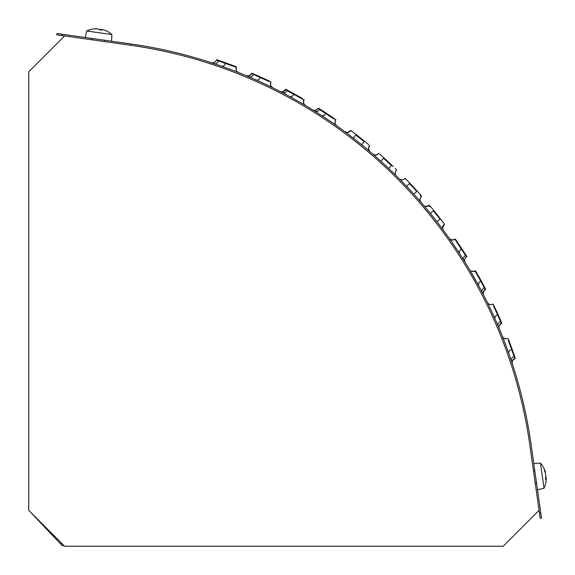 <?xml version="1.0" encoding="UTF-8"?>
<svg xmlns="http://www.w3.org/2000/svg" width="575" height="575" viewBox="0 0 575 575"><rect width="100%" height="100%" fill="white"/><g stroke="black" fill="none" stroke-linecap="round" stroke-linejoin="round"><path stroke-width="0.86" d="M539.062 510.363L503.183 546.243L64.63 546.243L28.75 510.363L28.75 71.81L64.63 35.93M62.186 34.241L56.925 33.494L56.738 34.809L61.999 35.557L62.186 34.241L130.611 43.923A471.083 471.083 0 0 1 531.07 444.382L540.752 512.807L539.436 512.993L540.177 518.255L541.492 518.068L540.752 512.807M539.436 512.993L529.755 444.568A469.753 469.753 0 0 0 130.424 45.238L61.999 35.557M221.397 67.534L225.134 68.878M221.526 67.577L224.523 68.655L221.526 67.577M299.841 103.73L301.034 104.427M296.873 102.027L294.501 100.69M267.109 86.48L268.166 86.99M267.073 86.466L268.158 86.983M229.691 70.56L223.732 68.368M254.078 80.5L256.788 81.708M335.017 123.445L336.583 125.702L334.815 124.459M336.512 125.645L334.851 124.487M312.613 109.832L315.201 111.442L312.606 109.825M330.208 115.812L331.653 116.79M408.315 181.607L409.831 183.202C403.837 176.949 403.837 176.949 409.838 183.202C405.044 178.192 405.044 178.192 409.838 183.202C405.044 178.192 405.044 178.192 409.838 183.202A475.604 475.604 0 0 1 417.141 191.087L417.141 191.094C422.92 197.548 422.92 197.548 417.141 191.087L421.612 196.097L419.872 199.281L420.62 201.803M399.309 178.825L400.71 180.255M417.342 198.088L418.262 199.13M401.702 181.262L402.874 182.469M420.354 201.523L420.692 201.911M400.444 179.982L399.711 179.242M413.792 194.12L416.746 191.446C422.517 197.901 422.517 197.901 416.746 191.446A475.072 475.072 0 0 0 409.45 183.569L406.554 186.314C397.016 176.439 397.016 176.439 406.554 186.314A471.083 471.083 0 0 1 413.792 194.12A471.083 471.083 0 0 0 406.554 186.314L404.893 184.568M395.988 175.461L395.277 174.814M376.223 157.047L376.905 157.651M373.534 154.697L375.935 156.788M395.686 175.217L396.11 175.634M374.009 155.106L373.621 154.768M388.678 168.432L391.424 165.542C397.67 171.537 397.67 171.537 391.424 165.542A475.072 475.072 0 0 0 383.547 158.247L380.873 161.201C370.602 152.073 370.602 152.073 380.873 161.201A471.083 471.083 0 0 1 388.678 168.432A471.083 471.083 0 0 0 380.873 161.201L378.788 159.325M429.942 206.648L429.087 205.62C426.355 206.77 424.487 206.612 423.48 205.16L423.452 205.124M424.185 205.994L427.347 209.76M443.275 230.086L442.951 229.562M424.393 206.238L426.873 209.199M430.258 213.311A471.083 471.083 0 0 1 436.878 221.648L440.026 219.204C445.287 226.076 445.287 226.076 440.026 219.204A475.072 475.072 0 0 0 433.349 210.795L430.258 213.311A471.083 471.083 0 0 1 436.878 221.648A471.083 471.083 0 0 0 430.258 213.311C421.489 202.731 421.489 202.731 430.258 213.311A471.083 471.083 0 0 1 436.878 221.648L440.572 226.478M369.811 151.491L368.74 150.585M352.403 131.697L350.779 130.468L350.455 130.892C348.666 132.674 346.804 132.94 344.856 131.689L346.121 132.624M368.101 150.046L368.618 150.485M348.328 134.277L349.126 134.881M368.46 150.348L369.251 151.017M369.703 145.497L369.373 145.906C368.036 148.027 368.201 149.903 369.869 151.541L369.646 151.354M366.857 149.004L365.786 148.113M348.507 134.421L353.345 138.115A471.083 471.083 0 0 1 361.682 144.735A471.083 471.083 0 0 0 353.345 138.115C347.897 133.932 347.897 133.932 353.345 138.115L355.788 134.967C348.917 129.706 348.917 129.706 355.788 134.967L356.112 134.55C350.621 130.324 350.621 130.324 356.112 134.55C350.621 130.324 350.621 130.324 356.112 134.55A475.604 475.604 0 0 1 364.528 141.227C371.227 146.733 371.227 146.733 364.528 141.227L368.647 144.612M449.93 239.322L449.377 238.524M456.27 240.515L455.292 239.099L454.854 239.401C452.662 240.551 450.807 240.221 449.291 238.417L449.449 238.618M450.929 240.745L452.367 242.808M456.557 248.989L459.49 253.446L459.253 251.491L461.272 248.889L455.968 241.018M238.431 72.507L236.569 71.774M224.502 67.232L226.557 67.979M233.515 70.588L235.908 71.516M212.872 63.207L211.88 62.883M469.667 269.804L478.558 285.452L478.817 282.792L480.693 281.046L476.028 272.78M494.119 306.058L493.149 304.031L492.667 304.261C490.31 305.045 488.534 304.427 487.334 302.414L487.327 302.4M487.543 302.773L488.692 305.203L487.471 302.687M510.543 344.95L515.272 358.311L514.769 358.477L514.136 356.622C511.908 357.564 510.952 358.886 511.268 360.582L512.246 363.522M512.217 363.436L511.585 361.531M503.276 337.741L502.442 336.461L503.578 339.351L502.737 337.209M482.705 293.257L483.424 294.637M487.521 302.795L488.692 305.203L487.521 302.795M502.579 336.799L503.607 339.423M499.021 327.872L499.244 328.605C498.525 326.384 499.229 324.638 501.364 323.394L500.588 321.583C498.432 322.704 497.583 324.092 498.043 325.759M482.231 292.344L482.102 292.093C481.512 290.468 482.253 289.009 484.308 287.723L480.693 281.046L481.16 280.794L483.115 284.381M514.913 357.233L515.272 358.311L515.121 357.858L514.769 358.477C512.555 359.533 511.714 361.215 512.246 363.537L512.232 363.493M470.242 270.782L469.646 269.768M487.463 302.68L489.289 306.439M490.856 309.731L495.032 318.859C494.558 317.199 495.384 315.79 497.512 314.64L493.515 306.037M502.701 337.108L502.442 336.468L502.701 337.108M502.464 336.512L504.62 342.046M506.532 347.12L508.817 353.467C508.473 351.778 509.407 350.441 511.621 349.456L508.322 340.565M451.267 241.227L451.857 242.082M503.47 339.063L504.404 341.493M464.032 260.561L465.01 262.128M488.8 305.426L489.188 306.231M511.822 362.236L510.564 358.498M482.554 292.963L481.074 290.145M268.956 81.478L253.41 74.405L253.618 73.916L251.814 73.14L252.403 73.392L251.821 73.147L251.606 73.629C250.42 75.749 248.68 76.453 246.395 75.756L249.227 76.949C250.894 77.402 252.288 76.554 253.41 74.405L251.606 73.629C250.448 75.735 248.716 76.446 246.416 75.763L247.473 76.209M302.206 98.965L285.523 89.765C284.179 91.792 282.39 92.359 280.169 91.475L281.125 91.971M333.974 119.018L318.068 108.538C316.53 110.45 314.697 110.867 312.57 109.803L312.735 109.897M272.493 87.608L270.645 86.71M336.576 125.695L336.224 125.451L336.576 125.695C334.765 124.157 334.434 122.302 335.592 120.139L335.584 120.132C334.449 122.346 334.772 124.193 336.569 125.688L336.562 125.688M261.862 82.556L265.298 84.151M270.53 86.66L272.457 87.594M292.323 97.958L294.22 99.008M300.703 102.695L302.658 103.831M281.204 92.014L280.19 91.483M326.808 118.975L329.928 121.081M334.715 124.387L336.375 125.558M317.113 112.65L314.978 111.306M234.312 70.897L235.304 71.278M270.681 86.732L272.198 87.465M234.428 66.671L218.371 60.857C217.422 63.085 216.107 64.041 214.403 63.717L211.787 62.847M299.453 96.772L298.231 96.075M256.802 75.311L258.103 75.886M264.73 78.897L266.326 79.645M270.703 82.311L270.962 81.844L264.435 78.768M268.302 80.572L267.023 79.968M264.522 78.804L264.09 78.603M255.825 74.879L258.326 75.986M230 64.436L231.667 65.054M216.689 59.721L217.285 59.922L216.689 59.721L216.516 60.224L216.682 59.721L216.509 60.224L216.682 59.721L216.509 60.224L216.682 59.721L216.509 60.224L218.371 60.857L218.543 60.353L216.947 59.807M326.787 113.534L329.583 115.395M333.493 118.04L335.333 119.312M335.592 120.139L335.893 119.701L335.592 120.139L335.893 119.701L334.736 118.896M299.438 96.765L298.238 96.083M286.192 89.52L302.472 98.497M264.737 78.904L260.993 77.187M219.47 60.67L220.807 61.13M223.409 62.042L223.855 62.201M320.843 109.667L322.043 110.443M324.343 111.931L324.746 112.197M286.968 89.923L289.635 91.353M292.05 92.654L292.474 92.884M267.54 80.212L270.343 81.549M266.017 79.501L264.78 78.926M229.806 64.364L232.365 65.32L229.806 64.364M226.147 63.027L229.317 64.177M233.723 65.83L235.815 66.635M235.01 66.894L236.26 67.376L236.454 66.88L235.139 66.377M320.814 109.653L319.492 108.812M330.021 115.69L332.285 117.221M318.895 108.431L334.276 118.579M334.636 118.831L332.062 117.07M330.532 116.028L327.189 113.8M327.592 114.066L324.422 111.981M321.554 110.127L318.787 108.366M298.008 95.953L300.38 97.297M301.631 98.016L297.57 95.709M295.033 94.293L292.129 92.697M289.124 91.073L286.228 89.535M254.488 74.297L253.05 73.672M253.618 73.916L269.186 80.996M269.632 81.204L268.022 80.442M262.301 77.783L258.419 76.029M255.293 74.649L252.288 73.341M312.778 109.926L312.57 109.803C314.662 110.874 316.494 110.45 318.068 108.538L318.586 108.237M322.704 110.867L324.135 111.794M324.12 111.78L322.956 111.032M249.205 75.843L251.606 73.629C250.42 75.749 248.68 76.461 246.395 75.756L249.6 75.684M299.726 96.923L298.202 96.061M290.303 91.705L291.856 92.546M508.918 340.637L508.746 340.177M509.932 343.318L510.557 344.993M496.074 310.227L500.343 319.707M495.348 308.667L496.096 310.263L495.355 308.674M482.332 282.936L485.566 288.973M475.575 270.947L476.963 273.341M462.789 250.233L461.2 247.818M456.406 240.717L466.296 255.681M464.14 252.31L463.206 250.873M509.939 343.332L508.738 340.156M494.924 307.769L493.637 305.052M501.4 322.137L501.652 322.704M478.767 276.51L480.937 280.384M483.273 284.675L485.163 288.212M476.208 272.033L475.511 270.825L475.043 271.084L475.64 271.055M478.069 275.281L478.925 276.776M458.21 243.347L459.166 244.77M511.966 348.838L510.586 345.065M514.639 356.442L515.121 357.866M515.107 357.822L514.05 354.732M512.914 351.49L511.642 347.94M508.817 340.371L512.124 349.277L511.621 349.456L514.136 356.622L514.639 356.45L514.826 356.989M507.617 338.732L508.113 338.538L507.61 338.725L508.113 338.538L509.587 342.398M497.792 313.972L496.124 310.327M498.963 316.566L497.404 313.116M494.32 306.482L496.081 310.241M477.696 274.613L479.04 276.985L477.696 274.613M485.221 289.455L485.623 289.081L484.775 287.478L485.688 289.211L485.221 289.462L484.308 287.723L484.775 287.478L485.041 287.982M480.952 280.413L476.488 272.514M466.152 255.451L466.756 256.407M465.987 255.185L466.821 256.5M455.63 239.595L456.076 240.228M513.597 353.431L513.029 351.821M513.044 351.85L513.497 353.136M499.79 318.442L499.107 316.89M493.997 305.807L497.993 314.424L497.512 314.64L500.588 321.583L501.069 321.375M477.847 274.886L476.265 272.126M483.266 284.654L482.461 283.173M515.222 358.16L514.841 357.039M496.412 310.96L498.999 316.652M479.284 277.416L482.109 282.519M484.315 286.616L485.379 288.614M465.326 254.157L466.541 256.062M459.238 244.878L459.576 245.381M456.96 241.514L456.687 241.126M509.162 341.27L508.3 339.027M508.286 338.984L508.595 339.789M500.688 320.491L500.113 319.168L500.688 320.483M484.962 287.823L483.64 285.351M482.339 282.943L479.298 277.452M461.459 248.206L459.59 245.396M455.558 239.48L456.284 240.537M500.681 320.469L500.113 319.183M485.063 288.025L485.365 288.592M484.876 287.673L483.647 285.365M475.582 270.947L476.179 271.982M219.442 60.655L217.954 60.152M218.543 60.353L234.622 66.175M234.816 66.247L235.175 66.391M235.024 66.326L232.12 65.227M230.374 64.573L226.607 63.193M227.06 63.358L223.495 62.078M220.261 60.943L217.17 59.879M457.988 243.031L455.932 240.027M457.772 242.708L458.225 243.369M461.193 247.803L463.062 250.65M464.55 252.943L465.966 255.156M466.447 256.91L466.9 256.63L466.454 256.917L466.9 256.63L466.454 256.917L465.398 255.257L463.342 257.83L463.543 259.785M356.112 134.543L352.367 131.675L356.112 134.543C349.233 129.274 349.233 129.274 356.112 134.55L354.365 133.199L356.112 134.543M352.432 131.718L351.591 131.086M351.85 131.28L350.779 130.468L352.468 131.747L350.779 130.468L350.455 130.892C348.795 132.667 346.941 132.94 344.899 131.718L347.738 132.451L344.892 131.718M354.408 133.235L352.367 131.675L354.416 133.235M354.416 133.242L352.367 131.675M433.349 210.795C427.85 204.111 427.85 204.111 433.349 210.795L433.758 210.457L432.371 208.754L433.758 210.457C428.253 203.766 428.253 203.766 433.758 210.457C429.367 205.103 429.367 205.103 433.758 210.457C429.367 205.103 429.367 205.103 433.758 210.457A475.604 475.604 0 0 1 440.443 218.881C445.718 225.759 445.718 225.759 440.443 218.881L443.713 223.143M433.758 210.457L430.158 206.073M430.876 206.943L430.15 206.073M430.768 206.813L430.352 206.31M441.758 220.584L443.318 222.618M440.026 219.204L440.443 218.881L441.772 220.599L440.479 218.924M442.52 227.477L444.525 224.214L444.101 224.537L444.525 224.214L444.101 224.537L444.525 224.214L443.9 223.388M383.547 158.247C377.092 152.468 377.092 152.468 383.547 158.247L383.906 157.852L382.267 156.378L383.906 157.852C377.444 152.073 377.444 152.073 383.906 157.852C378.738 153.223 378.738 153.223 383.906 157.852C378.738 153.223 378.738 153.223 383.906 157.852A475.604 475.604 0 0 1 391.791 165.154C398.044 171.156 398.044 171.156 391.791 165.154L393.357 166.649M396.283 175.806C394.917 174.692 394.903 172.823 396.254 170.186L396.628 169.812L396.261 170.193L396.628 169.812L396.261 170.193L396.628 169.812L395.887 169.086M395.198 168.417L395.665 168.87M383.906 157.852L379.658 154.057M380.391 154.704L382.31 156.414L380.391 154.704M409.795 183.159L405.893 179.098M406.69 179.917L405.907 179.105M418.578 192.69L420.289 194.602M409.45 183.569C403.463 177.323 403.463 177.323 409.45 183.569L409.838 183.202L408.322 181.614M406.698 179.925L406.115 179.328M29.497 511.11L62.596 546.027L63.53 545.143L62.596 546.027M545.668 477.286L545.848 475.173M545.553 477.983L546.25 478.019A22.878 22.878 0 0 1 543.993 488.276L540.428 463.105L533.773 463.464M545.632 478.414L546.221 478.802M546.157 478.335A22.842 13.556 171.9 0 1 545.819 479.938A22.166 15.453 -143.9 0 0 545.517 477.818A22.842 13.556 -8.1 0 0 545.862 476.215L545.423 473.153A22.842 18.386 171.9 0 0 544.575 471.162A22.166 11.392 -43.7 0 0 544.352 469.603A22.842 18.386 -8.1 0 1 545.208 471.586L544.812 471.644M545.186 472.499L545.445 472.334A22.878 22.878 0 0 0 540.428 463.105M545.273 472.053L545.208 471.586M546.006 477.236A22.842 18.386 -8.1 0 1 545.955 477.926M101.818 29.426L100.611 29.39L100.532 29.914M100.187 29.871A22.842 3.198 98.1 0 1 100.611 29.39M105.814 30.662A22.166 2.688 128.3 0 1 105.872 30.683A22.878 22.878 0 0 1 111.881 34.557L86.717 31L85.215 37.497M105.872 30.683A22.166 2.688 128.3 0 1 105.922 30.712A22.842 22.612 98.1 0 0 103.457 29.792L101.574 29.483L101.495 30.065M101.516 30.073L101.588 29.533A22.842 3.198 98.1 0 1 101.868 30.137A22.166 19.011 174.4 0 0 99.267 29.771A22.842 3.198 -81.9 0 0 98.986 29.16L96.507 28.807A22.842 22.612 98.1 0 0 93.883 29.009A22.166 2.688 -112.2 0 0 93.574 28.944A22.166 2.688 -112.2 0 0 93.517 28.958M93.632 28.944A22.842 22.612 -81.9 0 1 96.14 28.757L96.126 28.822M98.002 29.023L96.14 28.757M99.252 29.735A22.166 19.011 -158.3 0 1 99.719 29.814M303.751 99.856L302.745 99.274L303.909 99.949L303.514 103.026L305.124 105.282M286.091 90.067L286.717 90.397M303.902 99.942L304.168 99.482L303.909 99.949L304.175 99.489L303.909 99.949L304.175 99.489L303.909 99.949L302.745 99.274L303.909 99.949C302.939 102.235 303.413 104.061 305.332 105.412L305.009 105.196M270.962 81.844L270.724 82.318C269.941 84.676 270.559 86.458 272.579 87.659C270.566 86.458 269.948 84.683 270.732 82.326C269.955 84.683 270.566 86.458 272.579 87.659M326.399 113.275L323.495 115.733L321.547 115.503M320.016 109.142L317.874 111.356L315.201 111.442M292.84 98.246L292.474 98.045M294.199 93.833L293.94 94.3C292.625 96.334 291.158 97.046 289.541 96.435M287.514 90.218L285.552 92.597L282.9 92.891M260.568 76.993L260.353 77.481C259.196 79.609 257.794 80.435 256.134 79.954M284.503 91.015L285.775 89.297L282.742 91.828M475.187 271.328L475.511 270.825L475.072 271.134M512.181 363.292L512.411 360.633L515.272 358.311L514.769 358.484L515.272 358.311L514.769 358.484L514.337 357.212M487.377 302.5L487.334 302.407C488.527 304.419 490.31 305.037 492.667 304.261L493.149 304.031L492.689 304.312M455.292 240.027L454.854 239.401L451.555 239.976M504.577 341.938L504.419 341.528M506.532 347.142L508.71 353.151M491.302 310.68L491.532 311.168M469.717 269.891L469.595 269.689C469.811 271.026 471.637 271.493 475.043 271.084L471.895 271.45L475.209 271.364M475.46 271.795L475.719 272.241M225.069 67.44L224.667 67.297M225.716 62.869L225.529 63.365C224.552 65.586 223.215 66.52 221.526 66.168M236.332 70.423L236.26 67.376C235.671 69.798 236.426 71.523 238.532 72.551M456.938 249.564L457.657 250.65M465.851 254.977L465.398 255.257L461.272 248.889L461.718 248.594M355.788 134.967A475.072 475.072 0 0 1 364.198 141.644C370.882 147.135 370.882 147.135 364.198 141.644L361.682 144.735M364.198 141.644L364.528 141.227M369.869 151.541L368.474 148.918L369.617 151.304L368.474 148.911L369.373 145.913L368.999 145.597M437.065 221.9L438.552 223.826M439.667 225.285L440.112 225.867M429.489 205.275L425.852 206.49M391.424 165.542L391.791 165.154M378.889 153.374L378.537 153.777C376.632 155.415 374.749 155.537 372.902 154.143L372.974 154.201M416.746 191.446L417.141 191.087M420.763 195.931L420.325 195.443M404.8 178.732L404.8 178.732C402.795 180.227 400.904 180.205 399.143 178.667L399.143 178.667C400.912 180.205 402.795 180.227 404.8 178.732L405.181 178.365M130.424 45.238L130.611 43.923M61.654 543.26L60.77 544.101M270.732 82.326L270.559 85.366L272.406 87.565M251.476 73.902L250.082 75.418M247.049 75.958L246.517 75.799M211.535 62.768L211.478 62.747C212.477 63.667 214.152 62.826 216.509 60.224L214.195 62.653L211.679 62.804M283.568 91.583L281.93 91.899L280.169 91.475C282.39 92.359 284.179 91.792 285.538 89.772M304.678 104.923L304.24 104.449M249.485 75.728L246.653 75.85L249.485 75.735M216.509 60.217L214.202 62.646M335.563 120.175L334.923 122.978M318.068 108.538L315.553 110.299M304.175 99.489L303.909 99.949M251.606 73.629L250.966 74.657M501.853 323.179L499.222 325.601M483.266 291.834L485.695 289.218L484.552 289.908M483.295 291.748L483.395 294.558M451.756 240.027L449.341 238.481M483.237 294.091L483.532 294.853C482.619 292.697 483.187 290.9 485.221 289.462M466.454 256.924C464.543 258.491 464.118 260.324 465.189 262.423C464.126 260.295 464.543 258.463 466.454 256.917L466.9 256.637L466.454 256.917M455.292 239.099L454.854 239.401L455.292 239.099M502.449 336.483C502.385 337.834 504.11 338.582 507.617 338.725L504.491 338.625M492.667 304.261C490.31 305.045 488.534 304.427 487.334 302.414L487.485 302.723M514.769 358.484C512.555 359.54 511.714 361.222 512.246 363.529M501.364 323.387C499.222 324.645 498.518 326.392 499.251 328.627M499.086 328.152L499.237 328.591M507.61 338.725L504.304 338.524M350.779 130.468L347.731 132.451M442.527 228.124L444.094 224.53C442.326 226.198 442.053 228.052 443.275 230.093L443.303 230.137M428.375 206.094L426.183 206.533M442.52 228.059L444.094 224.53L442.527 228.081M396.261 170.193L395.147 173.341L396.261 170.193M375.734 155.121L373.146 154.337M378.537 153.777L375.705 155.121M420.641 201.825L419.872 199.281L421.216 196.449C419.671 198.972 419.534 200.84 420.821 202.055M401.652 179.846L399.668 179.112M535.965 482.748L536.561 483.201M534.247 470.645L534.7 470.041M543.993 488.276L537.496 489.778M93.574 28.944A22.878 22.878 0 0 0 86.717 31M104.348 40.739L104.952 40.293M92.244 39.028L91.792 38.432M111.881 34.557L111.528 41.22"/></g></svg>
